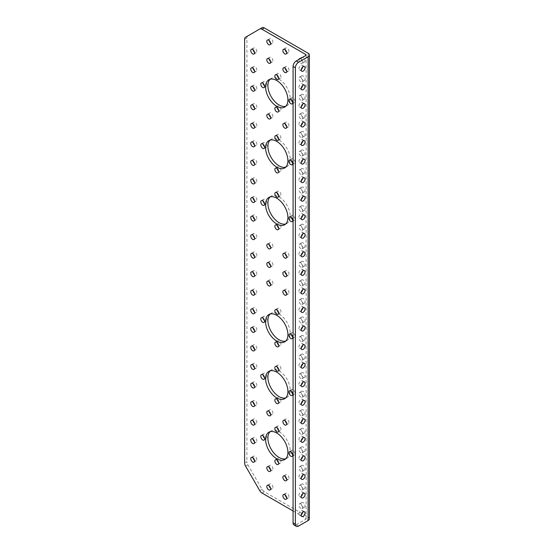 <?xml version="1.0" encoding="UTF-8"?>
<svg xmlns="http://www.w3.org/2000/svg" width="554" height="554" viewBox="0 0 554 554"><rect width="100%" height="100%" fill="white"/><g stroke="black" fill="none" stroke-linecap="round" stroke-linejoin="round"><path stroke-width="0.42" stroke-dasharray="2.77 2.08" d="M302.713 512.263A2.694 1.558 120 0 0 302.761 511.723A2.694 1.558 120 0 0 302.207 510.49A2.694 1.558 120 0 0 300.13 511.21A2.694 1.558 120 0 0 298.952 513.925A2.694 1.558 120 0 0 299.506 515.158A2.694 1.558 120 0 0 301.3 514.714M302.713 159.774A2.694 1.558 120 0 0 302.761 159.233A2.694 1.558 120 0 0 302.207 158.001A2.694 1.558 120 0 0 300.13 158.728A2.694 1.558 120 0 0 298.952 161.436A2.694 1.558 120 0 0 299.506 162.675A2.694 1.558 120 0 0 301.3 162.225M302.713 141.222A2.694 1.558 120 0 0 302.761 140.681A2.694 1.558 120 0 0 302.207 139.449A2.694 1.558 120 0 0 300.13 140.176A2.694 1.558 120 0 0 298.952 142.884A2.694 1.558 120 0 0 299.506 144.123A2.694 1.558 120 0 0 301.3 143.673M302.713 122.669A2.694 1.558 120 0 0 302.761 122.129A2.694 1.558 120 0 0 302.207 120.897A2.694 1.558 120 0 0 300.13 121.624A2.694 1.558 120 0 0 298.952 124.331A2.694 1.558 120 0 0 299.506 125.571A2.694 1.558 120 0 0 301.3 125.121M302.713 104.117A2.694 1.558 120 0 0 302.761 103.577A2.694 1.558 120 0 0 302.207 102.345A2.694 1.558 120 0 0 300.13 103.072A2.694 1.558 120 0 0 298.952 105.779A2.694 1.558 120 0 0 299.506 107.019A2.694 1.558 120 0 0 301.3 106.569M302.713 85.565A2.694 1.558 120 0 0 302.761 85.025A2.694 1.558 120 0 0 302.207 83.793A2.694 1.558 120 0 0 300.13 84.52A2.694 1.558 120 0 0 298.952 87.227A2.694 1.558 120 0 0 299.506 88.467A2.694 1.558 120 0 0 301.3 88.017M302.713 67.013A2.694 1.558 120 0 0 302.761 66.473A2.694 1.558 120 0 0 302.207 65.24A2.694 1.558 120 0 0 300.13 65.968A2.694 1.558 120 0 0 298.952 68.675A2.694 1.558 120 0 0 299.506 69.915A2.694 1.558 120 0 0 301.3 69.465M302.713 493.711A2.694 1.558 120 0 0 302.761 493.171A2.694 1.558 120 0 0 302.207 491.938A2.694 1.558 120 0 0 300.13 492.658A2.694 1.558 120 0 0 298.952 495.373A2.694 1.558 120 0 0 299.506 496.606A2.694 1.558 120 0 0 301.3 496.162M302.713 475.159A2.694 1.558 120 0 0 302.761 474.619A2.694 1.558 120 0 0 302.207 473.386A2.694 1.558 120 0 0 300.13 474.106A2.694 1.558 120 0 0 298.952 476.821A2.694 1.558 120 0 0 299.506 478.054A2.694 1.558 120 0 0 301.3 477.61M302.713 178.326A2.694 1.558 120 0 0 302.761 177.786A2.694 1.558 120 0 0 302.207 176.553A2.694 1.558 120 0 0 300.13 177.273A2.694 1.558 120 0 0 298.952 179.988A2.694 1.558 120 0 0 299.506 181.227A2.694 1.558 120 0 0 301.3 180.777M302.713 196.878A2.694 1.558 120 0 0 302.761 196.338A2.694 1.558 120 0 0 302.207 195.105A2.694 1.558 120 0 0 300.13 195.825A2.694 1.558 120 0 0 298.952 198.54A2.694 1.558 120 0 0 299.506 199.779A2.694 1.558 120 0 0 301.3 199.329M302.713 215.43A2.694 1.558 120 0 0 302.761 214.89A2.694 1.558 120 0 0 302.207 213.657A2.694 1.558 120 0 0 300.13 214.377A2.694 1.558 120 0 0 298.952 217.092A2.694 1.558 120 0 0 299.506 218.331A2.694 1.558 120 0 0 301.3 217.881M302.713 233.982A2.694 1.558 120 0 0 302.761 233.442A2.694 1.558 120 0 0 302.207 232.209A2.694 1.558 120 0 0 300.13 232.929A2.694 1.558 120 0 0 298.952 235.644A2.694 1.558 120 0 0 299.506 236.883A2.694 1.558 120 0 0 301.3 236.433M302.713 252.534A2.694 1.558 120 0 0 302.761 251.994A2.694 1.558 120 0 0 302.207 250.761A2.694 1.558 120 0 0 300.13 251.481A2.694 1.558 120 0 0 298.952 254.196A2.694 1.558 120 0 0 299.506 255.436A2.694 1.558 120 0 0 301.3 254.985M302.713 271.086A2.694 1.558 120 0 0 302.761 270.546A2.694 1.558 120 0 0 302.207 269.313A2.694 1.558 120 0 0 300.13 270.033A2.694 1.558 120 0 0 298.952 272.748A2.694 1.558 120 0 0 299.506 273.988A2.694 1.558 120 0 0 301.3 273.538M302.713 289.638A2.694 1.558 120 0 0 302.761 289.098A2.694 1.558 120 0 0 302.207 287.865A2.694 1.558 120 0 0 300.13 288.586A2.694 1.558 120 0 0 298.952 291.3A2.694 1.558 120 0 0 299.506 292.54A2.694 1.558 120 0 0 301.3 292.09M302.713 308.19A2.694 1.558 120 0 0 302.761 307.65A2.694 1.558 120 0 0 302.207 306.417A2.694 1.558 120 0 0 300.13 307.138A2.694 1.558 120 0 0 298.952 309.852A2.694 1.558 120 0 0 299.506 311.085A2.694 1.558 120 0 0 301.3 310.642M302.713 345.294A2.694 1.558 120 0 0 302.761 344.754A2.694 1.558 120 0 0 302.207 343.522A2.694 1.558 120 0 0 300.13 344.242A2.694 1.558 120 0 0 298.952 346.956A2.694 1.558 120 0 0 299.506 348.189A2.694 1.558 120 0 0 301.3 347.746M302.713 326.742A2.694 1.558 120 0 0 302.761 326.202A2.694 1.558 120 0 0 302.207 324.969A2.694 1.558 120 0 0 300.13 325.69A2.694 1.558 120 0 0 298.952 328.404A2.694 1.558 120 0 0 299.506 329.637A2.694 1.558 120 0 0 301.3 329.194M302.713 363.846A2.694 1.558 120 0 0 302.761 363.306A2.694 1.558 120 0 0 302.207 362.074A2.694 1.558 120 0 0 300.13 362.794A2.694 1.558 120 0 0 298.952 365.508A2.694 1.558 120 0 0 299.506 366.741A2.694 1.558 120 0 0 301.3 366.298M302.713 382.399A2.694 1.558 120 0 0 302.761 381.858A2.694 1.558 120 0 0 302.207 380.626A2.694 1.558 120 0 0 300.13 381.346A2.694 1.558 120 0 0 298.952 384.06A2.694 1.558 120 0 0 299.506 385.293A2.694 1.558 120 0 0 301.3 384.85M302.713 400.951A2.694 1.558 120 0 0 302.761 400.41A2.694 1.558 120 0 0 302.207 399.178A2.694 1.558 120 0 0 300.13 399.898A2.694 1.558 120 0 0 298.952 402.613A2.694 1.558 120 0 0 299.506 403.845A2.694 1.558 120 0 0 301.3 403.402M302.713 419.503A2.694 1.558 120 0 0 302.761 418.962A2.694 1.558 120 0 0 302.207 417.73A2.694 1.558 120 0 0 300.13 418.45A2.694 1.558 120 0 0 298.952 421.165A2.694 1.558 120 0 0 299.506 422.397A2.694 1.558 120 0 0 301.3 421.954M302.713 438.055A2.694 1.558 120 0 0 302.761 437.515A2.694 1.558 120 0 0 302.207 436.282A2.694 1.558 120 0 0 300.13 437.002A2.694 1.558 120 0 0 298.952 439.717A2.694 1.558 120 0 0 299.506 440.949A2.694 1.558 120 0 0 301.3 440.506M302.713 456.607A2.694 1.558 120 0 0 302.761 456.067A2.694 1.558 120 0 0 302.207 454.834A2.694 1.558 120 0 0 300.13 455.554A2.694 1.558 120 0 0 298.952 458.269A2.694 1.558 120 0 0 299.506 459.501A2.694 1.558 120 0 0 301.3 459.058M277.201 460.249A2.694 1.558 60 0 1 277.706 458.477A2.694 1.558 60 0 1 279.057 458.615A2.694 1.558 60 0 1 280.816 460.99A2.694 1.558 60 0 1 280.4 463.151A2.694 1.558 60 0 1 279.057 463.012A2.694 1.558 60 0 1 278.614 462.701M263.143 435.901A2.694 1.558 60 0 1 263.649 434.128A2.694 1.558 60 0 1 264.992 434.26A2.694 1.558 60 0 1 266.758 436.642A2.694 1.558 60 0 1 266.342 438.803A2.694 1.558 60 0 1 264.992 438.664A2.694 1.558 60 0 1 264.556 438.353M277.201 427.785A2.694 1.558 60 0 1 277.706 426.012A2.694 1.558 60 0 1 279.057 426.144A2.694 1.558 60 0 1 280.816 428.519A2.694 1.558 60 0 1 280.4 430.68A2.694 1.558 60 0 1 279.057 430.548A2.694 1.558 60 0 1 278.614 430.236M291.259 99.644A2.694 1.558 60 0 1 291.764 97.871A2.694 1.558 60 0 1 293.114 98.01A2.694 1.558 60 0 1 294.873 100.385A2.694 1.558 60 0 1 294.458 102.545A2.694 1.558 60 0 1 293.114 102.414A2.694 1.558 60 0 1 292.671 102.095M277.201 75.296A2.694 1.558 60 0 1 277.706 73.523A2.694 1.558 60 0 1 279.057 73.661A2.694 1.558 60 0 1 280.816 76.037A2.694 1.558 60 0 1 280.4 78.197A2.694 1.558 60 0 1 279.057 78.059A2.694 1.558 60 0 1 278.614 77.747M263.143 83.412A2.694 1.558 60 0 1 263.649 81.639A2.694 1.558 60 0 1 264.992 81.777A2.694 1.558 60 0 1 266.758 84.153A2.694 1.558 60 0 1 266.342 86.313A2.694 1.558 60 0 1 264.992 86.175A2.694 1.558 60 0 1 264.556 85.863M277.201 107.767A2.694 1.558 60 0 1 277.706 105.994A2.694 1.558 60 0 1 279.057 106.126A2.694 1.558 60 0 1 280.816 108.501A2.694 1.558 60 0 1 280.4 110.662A2.694 1.558 60 0 1 279.057 110.53A2.694 1.558 60 0 1 278.614 110.211M291.259 452.133A2.694 1.558 60 0 1 291.764 450.36A2.694 1.558 60 0 1 293.114 450.499A2.694 1.558 60 0 1 294.873 452.874A2.694 1.558 60 0 1 294.458 455.035A2.694 1.558 60 0 1 293.114 454.896A2.694 1.558 60 0 1 292.671 454.585M269.168 59.063A2.694 1.558 60 0 1 269.673 57.291A2.694 1.558 60 0 1 271.024 57.422A2.694 1.558 60 0 1 272.783 59.804A2.694 1.558 60 0 1 272.367 61.965A2.694 1.558 60 0 1 271.024 61.826A2.694 1.558 60 0 1 270.581 61.515M253.102 49.791A2.694 1.558 60 0 1 253.607 48.018A2.694 1.558 60 0 1 254.951 48.15A2.694 1.558 60 0 1 256.717 50.525A2.694 1.558 60 0 1 256.301 52.685A2.694 1.558 60 0 1 254.951 52.554A2.694 1.558 60 0 1 254.515 52.235M285.234 68.343A2.694 1.558 60 0 1 285.739 66.57A2.694 1.558 60 0 1 287.09 66.702A2.694 1.558 60 0 1 288.849 69.077A2.694 1.558 60 0 1 288.433 71.237A2.694 1.558 60 0 1 287.09 71.106A2.694 1.558 60 0 1 286.647 70.787M303.156 80.378A2.694 1.558 60 0 1 301.39 78.003A2.694 1.558 60 0 1 301.805 75.843A2.694 1.558 60 0 1 303.156 75.974A2.694 1.558 60 0 1 304.915 78.356A2.694 1.558 60 0 1 304.499 80.517A2.694 1.558 60 0 1 303.156 80.378M300.857 81.708A2.694 1.558 60 0 1 299.098 79.333A2.694 1.558 60 0 1 299.506 77.172A2.694 1.558 60 0 1 300.857 77.304A2.694 1.558 60 0 1 302.623 79.679A2.694 1.558 60 0 1 302.207 81.84A2.694 1.558 60 0 1 300.857 81.708M253.102 68.343A2.694 1.558 60 0 1 253.607 66.57A2.694 1.558 60 0 1 254.951 66.702A2.694 1.558 60 0 1 256.717 69.077A2.694 1.558 60 0 1 256.301 71.237A2.694 1.558 60 0 1 254.951 71.106A2.694 1.558 60 0 1 254.515 70.787M303.156 98.931A2.694 1.558 60 0 1 301.39 96.555A2.694 1.558 60 0 1 301.805 94.395A2.694 1.558 60 0 1 303.156 94.526A2.694 1.558 60 0 1 304.915 96.908A2.694 1.558 60 0 1 304.499 99.069A2.694 1.558 60 0 1 303.156 98.931M300.857 100.26A2.694 1.558 60 0 1 299.098 97.878A2.694 1.558 60 0 1 299.506 95.724A2.694 1.558 60 0 1 300.857 95.856A2.694 1.558 60 0 1 302.623 98.231A2.694 1.558 60 0 1 302.207 100.392A2.694 1.558 60 0 1 300.857 100.26M253.102 86.895A2.694 1.558 60 0 1 253.607 85.122A2.694 1.558 60 0 1 254.951 85.254A2.694 1.558 60 0 1 256.717 87.629A2.694 1.558 60 0 1 256.301 89.79A2.694 1.558 60 0 1 254.951 89.658A2.694 1.558 60 0 1 254.515 89.339M303.156 117.483A2.694 1.558 60 0 1 301.39 115.107A2.694 1.558 60 0 1 301.805 112.947A2.694 1.558 60 0 1 303.156 113.078A2.694 1.558 60 0 1 304.915 115.461A2.694 1.558 60 0 1 304.499 117.614A2.694 1.558 60 0 1 303.156 117.483M300.857 118.812A2.694 1.558 60 0 1 299.098 116.43A2.694 1.558 60 0 1 299.506 114.269A2.694 1.558 60 0 1 300.857 114.408A2.694 1.558 60 0 1 302.623 116.783A2.694 1.558 60 0 1 302.207 118.944A2.694 1.558 60 0 1 300.857 118.812M269.168 114.72A2.694 1.558 60 0 1 269.673 112.947A2.694 1.558 60 0 1 271.024 113.078A2.694 1.558 60 0 1 272.783 115.461A2.694 1.558 60 0 1 272.367 117.621A2.694 1.558 60 0 1 271.024 117.483A2.694 1.558 60 0 1 270.581 117.171M253.102 105.447A2.694 1.558 60 0 1 253.607 103.674A2.694 1.558 60 0 1 254.951 103.806A2.694 1.558 60 0 1 256.717 106.181A2.694 1.558 60 0 1 256.301 108.342A2.694 1.558 60 0 1 254.951 108.21A2.694 1.558 60 0 1 254.515 107.892M285.234 123.999A2.694 1.558 60 0 1 285.739 122.226A2.694 1.558 60 0 1 287.09 122.358A2.694 1.558 60 0 1 288.849 124.733A2.694 1.558 60 0 1 288.433 126.894A2.694 1.558 60 0 1 287.09 126.762A2.694 1.558 60 0 1 286.647 126.444M303.156 136.035A2.694 1.558 60 0 1 301.39 133.659A2.694 1.558 60 0 1 301.805 131.499A2.694 1.558 60 0 1 303.156 131.63A2.694 1.558 60 0 1 304.915 134.006A2.694 1.558 60 0 1 304.499 136.166A2.694 1.558 60 0 1 303.156 136.035M300.857 137.364A2.694 1.558 60 0 1 299.098 134.982A2.694 1.558 60 0 1 299.506 132.822A2.694 1.558 60 0 1 300.857 132.96A2.694 1.558 60 0 1 302.623 135.335A2.694 1.558 60 0 1 302.207 137.496A2.694 1.558 60 0 1 300.857 137.364M253.102 123.999A2.694 1.558 60 0 1 253.607 122.226A2.694 1.558 60 0 1 254.951 122.358A2.694 1.558 60 0 1 256.717 124.733A2.694 1.558 60 0 1 256.301 126.894A2.694 1.558 60 0 1 254.951 126.762A2.694 1.558 60 0 1 254.515 126.444M303.156 154.587A2.694 1.558 60 0 1 301.39 152.212A2.694 1.558 60 0 1 301.805 150.051A2.694 1.558 60 0 1 303.156 150.182A2.694 1.558 60 0 1 304.915 152.558A2.694 1.558 60 0 1 304.499 154.718A2.694 1.558 60 0 1 303.156 154.587M300.857 155.916A2.694 1.558 60 0 1 299.098 153.534A2.694 1.558 60 0 1 299.506 151.374A2.694 1.558 60 0 1 300.857 151.512A2.694 1.558 60 0 1 302.623 153.887A2.694 1.558 60 0 1 302.207 156.048A2.694 1.558 60 0 1 300.857 155.916M253.102 142.551A2.694 1.558 60 0 1 253.607 140.778A2.694 1.558 60 0 1 254.951 140.91A2.694 1.558 60 0 1 256.717 143.285A2.694 1.558 60 0 1 256.301 145.446A2.694 1.558 60 0 1 254.951 145.314A2.694 1.558 60 0 1 254.515 144.996M303.156 173.139A2.694 1.558 60 0 1 301.39 170.764A2.694 1.558 60 0 1 301.805 168.603A2.694 1.558 60 0 1 303.156 168.735A2.694 1.558 60 0 1 304.915 171.11A2.694 1.558 60 0 1 304.499 173.27A2.694 1.558 60 0 1 303.156 173.139M300.857 174.468A2.694 1.558 60 0 1 299.098 172.086A2.694 1.558 60 0 1 299.506 169.926A2.694 1.558 60 0 1 300.857 170.064A2.694 1.558 60 0 1 302.623 172.439A2.694 1.558 60 0 1 302.207 174.6A2.694 1.558 60 0 1 300.857 174.468M253.102 161.103A2.694 1.558 60 0 1 253.607 159.33A2.694 1.558 60 0 1 254.951 159.462A2.694 1.558 60 0 1 256.717 161.837A2.694 1.558 60 0 1 256.301 163.998A2.694 1.558 60 0 1 254.951 163.866A2.694 1.558 60 0 1 254.515 163.548M303.156 191.691A2.694 1.558 60 0 1 301.39 189.316A2.694 1.558 60 0 1 301.805 187.155A2.694 1.558 60 0 1 303.156 187.287A2.694 1.558 60 0 1 304.915 189.662A2.694 1.558 60 0 1 304.499 191.822A2.694 1.558 60 0 1 303.156 191.691M300.857 193.021A2.694 1.558 60 0 1 299.098 190.638A2.694 1.558 60 0 1 299.506 188.478A2.694 1.558 60 0 1 300.857 188.616A2.694 1.558 60 0 1 302.623 190.992A2.694 1.558 60 0 1 302.207 193.152A2.694 1.558 60 0 1 300.857 193.021M253.102 179.655A2.694 1.558 60 0 1 253.607 177.882A2.694 1.558 60 0 1 254.951 178.014A2.694 1.558 60 0 1 256.717 180.389A2.694 1.558 60 0 1 256.301 182.55A2.694 1.558 60 0 1 254.951 182.418A2.694 1.558 60 0 1 254.515 182.1M303.156 210.243A2.694 1.558 60 0 1 301.39 207.868A2.694 1.558 60 0 1 301.805 205.707A2.694 1.558 60 0 1 303.156 205.839A2.694 1.558 60 0 1 304.915 208.214A2.694 1.558 60 0 1 304.499 210.375A2.694 1.558 60 0 1 303.156 210.243M300.857 211.573A2.694 1.558 60 0 1 299.098 209.19A2.694 1.558 60 0 1 299.506 207.03A2.694 1.558 60 0 1 300.857 207.168A2.694 1.558 60 0 1 302.623 209.544A2.694 1.558 60 0 1 302.207 211.704A2.694 1.558 60 0 1 300.857 211.573M253.102 198.207A2.694 1.558 60 0 1 253.607 196.435A2.694 1.558 60 0 1 254.951 196.566A2.694 1.558 60 0 1 256.717 198.941A2.694 1.558 60 0 1 256.301 201.102A2.694 1.558 60 0 1 254.951 200.97A2.694 1.558 60 0 1 254.515 200.652M303.156 228.795A2.694 1.558 60 0 1 301.39 226.42A2.694 1.558 60 0 1 301.805 224.259A2.694 1.558 60 0 1 303.156 224.391A2.694 1.558 60 0 1 304.915 226.766A2.694 1.558 60 0 1 304.499 228.927A2.694 1.558 60 0 1 303.156 228.795M300.857 230.125A2.694 1.558 60 0 1 299.098 227.742A2.694 1.558 60 0 1 299.506 225.582A2.694 1.558 60 0 1 300.857 225.72A2.694 1.558 60 0 1 302.623 228.096A2.694 1.558 60 0 1 302.207 230.256A2.694 1.558 60 0 1 300.857 230.125M253.102 216.759A2.694 1.558 60 0 1 253.607 214.987A2.694 1.558 60 0 1 254.951 215.118A2.694 1.558 60 0 1 256.717 217.493A2.694 1.558 60 0 1 256.301 219.654A2.694 1.558 60 0 1 254.951 219.523A2.694 1.558 60 0 1 254.515 219.204M303.156 247.347A2.694 1.558 60 0 1 301.39 244.972A2.694 1.558 60 0 1 301.805 242.811A2.694 1.558 60 0 1 303.156 242.943A2.694 1.558 60 0 1 304.915 245.318A2.694 1.558 60 0 1 304.499 247.479A2.694 1.558 60 0 1 303.156 247.347M300.857 248.677A2.694 1.558 60 0 1 299.098 246.295A2.694 1.558 60 0 1 299.506 244.134A2.694 1.558 60 0 1 300.857 244.272A2.694 1.558 60 0 1 302.623 246.648A2.694 1.558 60 0 1 302.207 248.808A2.694 1.558 60 0 1 300.857 248.677M269.168 244.584A2.694 1.558 60 0 1 269.673 242.811A2.694 1.558 60 0 1 271.024 242.943A2.694 1.558 60 0 1 272.783 245.318A2.694 1.558 60 0 1 272.367 247.479A2.694 1.558 60 0 1 271.024 247.347A2.694 1.558 60 0 1 270.581 247.036M253.102 235.311A2.694 1.558 60 0 1 253.607 233.539A2.694 1.558 60 0 1 254.951 233.67A2.694 1.558 60 0 1 256.717 236.046A2.694 1.558 60 0 1 256.301 238.206A2.694 1.558 60 0 1 254.951 238.075A2.694 1.558 60 0 1 254.515 237.756M285.234 253.864A2.694 1.558 60 0 1 285.739 252.091A2.694 1.558 60 0 1 287.09 252.222A2.694 1.558 60 0 1 288.849 254.598A2.694 1.558 60 0 1 288.433 256.758A2.694 1.558 60 0 1 287.09 256.627A2.694 1.558 60 0 1 286.647 256.308M303.156 265.899A2.694 1.558 60 0 1 301.39 263.524A2.694 1.558 60 0 1 301.805 261.363A2.694 1.558 60 0 1 303.156 261.495A2.694 1.558 60 0 1 304.915 263.87A2.694 1.558 60 0 1 304.499 266.031A2.694 1.558 60 0 1 303.156 265.899M300.857 267.229A2.694 1.558 60 0 1 299.098 264.847A2.694 1.558 60 0 1 299.506 262.686A2.694 1.558 60 0 1 300.857 262.825A2.694 1.558 60 0 1 302.623 265.2A2.694 1.558 60 0 1 302.207 267.36A2.694 1.558 60 0 1 300.857 267.229M269.168 263.136A2.694 1.558 60 0 1 269.673 261.363A2.694 1.558 60 0 1 271.024 261.495A2.694 1.558 60 0 1 272.783 263.87A2.694 1.558 60 0 1 272.367 266.031A2.694 1.558 60 0 1 271.024 265.899A2.694 1.558 60 0 1 270.581 265.588M253.102 253.864A2.694 1.558 60 0 1 253.607 252.091A2.694 1.558 60 0 1 254.951 252.222A2.694 1.558 60 0 1 256.717 254.598A2.694 1.558 60 0 1 256.301 256.758A2.694 1.558 60 0 1 254.951 256.627A2.694 1.558 60 0 1 254.515 256.308M285.234 272.416A2.694 1.558 60 0 1 285.739 270.643A2.694 1.558 60 0 1 287.09 270.774A2.694 1.558 60 0 1 288.849 273.15A2.694 1.558 60 0 1 288.433 275.31A2.694 1.558 60 0 1 287.09 275.179A2.694 1.558 60 0 1 286.647 274.86M303.156 284.451A2.694 1.558 60 0 1 301.39 282.076A2.694 1.558 60 0 1 301.805 279.915A2.694 1.558 60 0 1 303.156 280.047A2.694 1.558 60 0 1 304.915 282.422A2.694 1.558 60 0 1 304.499 284.583A2.694 1.558 60 0 1 303.156 284.451M300.857 285.781A2.694 1.558 60 0 1 299.098 283.399A2.694 1.558 60 0 1 299.506 281.238A2.694 1.558 60 0 1 300.857 281.377A2.694 1.558 60 0 1 302.623 283.752A2.694 1.558 60 0 1 302.207 285.912A2.694 1.558 60 0 1 300.857 285.781M270.103 140.107A15.782 9.113 60 0 1 271.162 139.303A15.782 9.113 60 0 1 279.057 140.079A15.782 9.113 60 0 1 289.361 153.984A15.782 9.113 60 0 1 286.944 166.636A15.782 9.113 60 0 1 285.712 167.149M253.102 439.384A2.694 1.558 60 0 1 253.607 437.612A2.694 1.558 60 0 1 254.951 437.743A2.694 1.558 60 0 1 256.717 440.118A2.694 1.558 60 0 1 256.301 442.279A2.694 1.558 60 0 1 254.951 442.147A2.694 1.558 60 0 1 254.515 441.829M303.156 469.972A2.694 1.558 60 0 1 301.39 467.597A2.694 1.558 60 0 1 301.805 465.436A2.694 1.558 60 0 1 303.156 465.568A2.694 1.558 60 0 1 304.915 467.943A2.694 1.558 60 0 1 304.499 470.104A2.694 1.558 60 0 1 303.156 469.972M300.857 471.295A2.694 1.558 60 0 1 299.098 468.919A2.694 1.558 60 0 1 299.506 466.759A2.694 1.558 60 0 1 300.857 466.897A2.694 1.558 60 0 1 302.623 469.273A2.694 1.558 60 0 1 302.207 471.433A2.694 1.558 60 0 1 300.857 471.295M269.168 467.209A2.694 1.558 60 0 1 269.673 465.436A2.694 1.558 60 0 1 271.024 465.568A2.694 1.558 60 0 1 272.783 467.943A2.694 1.558 60 0 1 272.367 470.104A2.694 1.558 60 0 1 271.024 469.972A2.694 1.558 60 0 1 270.581 469.66M303.156 432.868A2.694 1.558 60 0 1 301.39 430.493A2.694 1.558 60 0 1 301.805 428.332A2.694 1.558 60 0 1 303.156 428.464A2.694 1.558 60 0 1 304.915 430.839A2.694 1.558 60 0 1 304.499 432.999A2.694 1.558 60 0 1 303.156 432.868M300.857 434.191A2.694 1.558 60 0 1 299.098 431.815A2.694 1.558 60 0 1 299.506 429.655A2.694 1.558 60 0 1 300.857 429.793A2.694 1.558 60 0 1 302.623 432.168A2.694 1.558 60 0 1 302.207 434.329A2.694 1.558 60 0 1 300.857 434.191M285.234 420.825A2.694 1.558 60 0 1 285.739 419.053A2.694 1.558 60 0 1 287.09 419.191A2.694 1.558 60 0 1 288.849 421.566A2.694 1.558 60 0 1 288.433 423.727A2.694 1.558 60 0 1 287.09 423.595A2.694 1.558 60 0 1 286.647 423.277M253.102 402.28A2.694 1.558 60 0 1 253.607 400.507A2.694 1.558 60 0 1 254.951 400.639A2.694 1.558 60 0 1 256.717 403.014A2.694 1.558 60 0 1 256.301 405.175A2.694 1.558 60 0 1 254.951 405.043A2.694 1.558 60 0 1 254.515 404.725M269.168 411.553A2.694 1.558 60 0 1 269.673 409.78A2.694 1.558 60 0 1 271.024 409.912A2.694 1.558 60 0 1 272.783 412.287A2.694 1.558 60 0 1 272.367 414.447A2.694 1.558 60 0 1 271.024 414.316A2.694 1.558 60 0 1 270.581 414.004M270.103 196.926A15.782 9.113 60 0 1 271.162 196.116A15.782 9.113 60 0 1 279.057 196.899A15.782 9.113 60 0 1 289.361 210.804A15.782 9.113 60 0 1 286.944 223.449A15.782 9.113 60 0 1 285.712 223.968M270.103 431.725A15.782 9.113 60 0 1 271.162 430.915A15.782 9.113 60 0 1 279.057 431.698A15.782 9.113 60 0 1 289.361 445.603A15.782 9.113 60 0 1 286.944 458.248A15.782 9.113 60 0 1 285.712 458.767M285.234 495.034A2.694 1.558 60 0 1 285.739 493.261A2.694 1.558 60 0 1 287.09 493.399A2.694 1.558 60 0 1 288.849 495.775A2.694 1.558 60 0 1 288.433 497.935A2.694 1.558 60 0 1 287.09 497.804A2.694 1.558 60 0 1 286.647 497.485M253.102 457.929A2.694 1.558 60 0 1 253.607 456.164A2.694 1.558 60 0 1 254.951 456.295A2.694 1.558 60 0 1 256.717 458.67A2.694 1.558 60 0 1 256.301 460.831A2.694 1.558 60 0 1 254.951 460.699A2.694 1.558 60 0 1 254.515 460.381M285.234 476.482A2.694 1.558 60 0 1 285.739 474.709A2.694 1.558 60 0 1 287.09 474.847A2.694 1.558 60 0 1 288.849 477.223A2.694 1.558 60 0 1 288.433 479.383A2.694 1.558 60 0 1 287.09 479.252A2.694 1.558 60 0 1 286.647 478.933M269.168 485.761A2.694 1.558 60 0 1 269.673 483.988A2.694 1.558 60 0 1 271.024 484.12A2.694 1.558 60 0 1 272.783 486.495A2.694 1.558 60 0 1 272.367 488.656A2.694 1.558 60 0 1 271.024 488.524A2.694 1.558 60 0 1 270.581 488.212M303.156 488.524A2.694 1.558 60 0 1 301.39 486.149A2.694 1.558 60 0 1 301.805 483.988A2.694 1.558 60 0 1 303.156 484.12A2.694 1.558 60 0 1 304.915 486.495A2.694 1.558 60 0 1 304.499 488.656A2.694 1.558 60 0 1 303.156 488.524M300.857 489.847A2.694 1.558 60 0 1 299.098 487.472A2.694 1.558 60 0 1 299.506 485.311A2.694 1.558 60 0 1 300.857 485.449A2.694 1.558 60 0 1 302.623 487.825A2.694 1.558 60 0 1 302.207 489.985A2.694 1.558 60 0 1 300.857 489.847M303.156 414.316A2.694 1.558 60 0 1 301.39 411.941A2.694 1.558 60 0 1 301.805 409.78A2.694 1.558 60 0 1 303.156 409.912A2.694 1.558 60 0 1 304.915 412.287A2.694 1.558 60 0 1 304.499 414.447A2.694 1.558 60 0 1 303.156 414.316M300.857 415.639A2.694 1.558 60 0 1 299.098 413.263A2.694 1.558 60 0 1 299.506 411.103A2.694 1.558 60 0 1 300.857 411.241A2.694 1.558 60 0 1 302.623 413.616A2.694 1.558 60 0 1 302.207 415.777A2.694 1.558 60 0 1 300.857 415.639M253.102 383.728A2.694 1.558 60 0 1 253.607 381.955A2.694 1.558 60 0 1 254.951 382.087A2.694 1.558 60 0 1 256.717 384.462A2.694 1.558 60 0 1 256.301 386.623A2.694 1.558 60 0 1 254.951 386.491A2.694 1.558 60 0 1 254.515 386.173M303.156 395.764A2.694 1.558 60 0 1 301.39 393.388A2.694 1.558 60 0 1 301.805 391.228A2.694 1.558 60 0 1 303.156 391.359A2.694 1.558 60 0 1 304.915 393.735A2.694 1.558 60 0 1 304.499 395.895A2.694 1.558 60 0 1 303.156 395.764M300.857 397.086A2.694 1.558 60 0 1 299.098 394.711A2.694 1.558 60 0 1 299.506 392.551A2.694 1.558 60 0 1 300.857 392.689A2.694 1.558 60 0 1 302.623 395.064A2.694 1.558 60 0 1 302.207 397.225A2.694 1.558 60 0 1 300.857 397.086M253.102 365.176A2.694 1.558 60 0 1 253.607 363.403A2.694 1.558 60 0 1 254.951 363.535A2.694 1.558 60 0 1 256.717 365.91A2.694 1.558 60 0 1 256.301 368.071A2.694 1.558 60 0 1 254.951 367.939A2.694 1.558 60 0 1 254.515 367.621M303.156 377.212A2.694 1.558 60 0 1 301.39 374.836A2.694 1.558 60 0 1 301.805 372.676A2.694 1.558 60 0 1 303.156 372.807A2.694 1.558 60 0 1 304.915 375.183A2.694 1.558 60 0 1 304.499 377.343A2.694 1.558 60 0 1 303.156 377.212M300.857 378.534A2.694 1.558 60 0 1 299.098 376.159A2.694 1.558 60 0 1 299.506 373.998A2.694 1.558 60 0 1 300.857 374.137A2.694 1.558 60 0 1 302.623 376.512A2.694 1.558 60 0 1 302.207 378.673A2.694 1.558 60 0 1 300.857 378.534M253.102 346.624A2.694 1.558 60 0 1 253.607 344.851A2.694 1.558 60 0 1 254.951 344.983A2.694 1.558 60 0 1 256.717 347.358A2.694 1.558 60 0 1 256.301 349.519A2.694 1.558 60 0 1 254.951 349.387A2.694 1.558 60 0 1 254.515 349.068M303.156 358.66A2.694 1.558 60 0 1 301.39 356.284A2.694 1.558 60 0 1 301.805 354.124A2.694 1.558 60 0 1 303.156 354.255A2.694 1.558 60 0 1 304.915 356.631A2.694 1.558 60 0 1 304.499 358.791A2.694 1.558 60 0 1 303.156 358.66M300.857 359.982A2.694 1.558 60 0 1 299.098 357.607A2.694 1.558 60 0 1 299.506 355.446A2.694 1.558 60 0 1 300.857 355.585A2.694 1.558 60 0 1 302.623 357.96A2.694 1.558 60 0 1 302.207 360.121A2.694 1.558 60 0 1 300.857 359.982M253.102 328.072A2.694 1.558 60 0 1 253.607 326.299A2.694 1.558 60 0 1 254.951 326.431A2.694 1.558 60 0 1 256.717 328.806A2.694 1.558 60 0 1 256.301 330.967A2.694 1.558 60 0 1 254.951 330.835A2.694 1.558 60 0 1 254.515 330.516M303.156 340.108A2.694 1.558 60 0 1 301.39 337.732A2.694 1.558 60 0 1 301.805 335.572A2.694 1.558 60 0 1 303.156 335.703A2.694 1.558 60 0 1 304.915 338.079A2.694 1.558 60 0 1 304.499 340.239A2.694 1.558 60 0 1 303.156 340.108M300.857 341.43A2.694 1.558 60 0 1 299.098 339.055A2.694 1.558 60 0 1 299.506 336.894A2.694 1.558 60 0 1 300.857 337.033A2.694 1.558 60 0 1 302.623 339.408A2.694 1.558 60 0 1 302.207 341.569A2.694 1.558 60 0 1 300.857 341.43M253.102 309.52A2.694 1.558 60 0 1 253.607 307.747A2.694 1.558 60 0 1 254.951 307.879A2.694 1.558 60 0 1 256.717 310.254A2.694 1.558 60 0 1 256.301 312.414A2.694 1.558 60 0 1 254.951 312.283A2.694 1.558 60 0 1 254.515 311.964M303.156 321.555A2.694 1.558 60 0 1 301.39 319.18A2.694 1.558 60 0 1 301.805 317.02A2.694 1.558 60 0 1 303.156 317.151A2.694 1.558 60 0 1 304.915 319.526A2.694 1.558 60 0 1 304.499 321.687A2.694 1.558 60 0 1 303.156 321.555M300.857 322.878A2.694 1.558 60 0 1 299.098 320.503A2.694 1.558 60 0 1 299.506 318.342A2.694 1.558 60 0 1 300.857 318.481A2.694 1.558 60 0 1 302.623 320.856A2.694 1.558 60 0 1 302.207 323.017A2.694 1.558 60 0 1 300.857 322.878M253.102 290.968A2.694 1.558 60 0 1 253.607 289.195A2.694 1.558 60 0 1 254.951 289.327A2.694 1.558 60 0 1 256.717 291.702A2.694 1.558 60 0 1 256.301 293.862A2.694 1.558 60 0 1 254.951 293.731A2.694 1.558 60 0 1 254.515 293.412M303.156 303.003A2.694 1.558 60 0 1 301.39 300.628A2.694 1.558 60 0 1 301.805 298.468A2.694 1.558 60 0 1 303.156 298.599A2.694 1.558 60 0 1 304.915 300.974A2.694 1.558 60 0 1 304.499 303.135A2.694 1.558 60 0 1 303.156 303.003M300.857 304.326A2.694 1.558 60 0 1 299.098 301.951A2.694 1.558 60 0 1 299.506 299.79A2.694 1.558 60 0 1 300.857 299.929A2.694 1.558 60 0 1 302.623 302.304A2.694 1.558 60 0 1 302.207 304.465A2.694 1.558 60 0 1 300.857 304.326M285.234 290.968A2.694 1.558 60 0 1 285.739 289.195A2.694 1.558 60 0 1 287.09 289.327A2.694 1.558 60 0 1 288.849 291.702A2.694 1.558 60 0 1 288.433 293.862A2.694 1.558 60 0 1 287.09 293.731A2.694 1.558 60 0 1 286.647 293.412M253.102 272.416A2.694 1.558 60 0 1 253.607 270.643A2.694 1.558 60 0 1 254.951 270.774A2.694 1.558 60 0 1 256.717 273.15A2.694 1.558 60 0 1 256.301 275.31A2.694 1.558 60 0 1 254.951 275.179A2.694 1.558 60 0 1 254.515 274.86M269.168 281.688A2.694 1.558 60 0 1 269.673 279.915A2.694 1.558 60 0 1 271.024 280.047A2.694 1.558 60 0 1 272.783 282.422A2.694 1.558 60 0 1 272.367 284.583A2.694 1.558 60 0 1 271.024 284.451A2.694 1.558 60 0 1 270.581 284.14M263.143 318.211A2.694 1.558 60 0 1 263.649 316.438A2.694 1.558 60 0 1 264.992 316.576A2.694 1.558 60 0 1 266.758 318.952A2.694 1.558 60 0 1 266.342 321.112A2.694 1.558 60 0 1 264.992 320.974A2.694 1.558 60 0 1 264.556 320.662M277.201 310.095A2.694 1.558 60 0 1 277.706 308.322A2.694 1.558 60 0 1 279.057 308.46A2.694 1.558 60 0 1 280.816 310.836A2.694 1.558 60 0 1 280.4 312.996A2.694 1.558 60 0 1 279.057 312.858A2.694 1.558 60 0 1 278.614 312.546M277.201 342.559A2.694 1.558 60 0 1 277.706 340.793A2.694 1.558 60 0 1 279.057 340.925A2.694 1.558 60 0 1 280.816 343.3A2.694 1.558 60 0 1 280.4 345.461A2.694 1.558 60 0 1 279.057 345.329A2.694 1.558 60 0 1 278.614 345.01M277.201 366.914A2.694 1.558 60 0 1 277.706 365.141A2.694 1.558 60 0 1 279.057 365.273A2.694 1.558 60 0 1 280.816 367.648A2.694 1.558 60 0 1 280.4 369.809A2.694 1.558 60 0 1 279.057 369.677A2.694 1.558 60 0 1 278.614 369.359M270.103 314.035A15.782 9.113 60 0 1 271.162 313.225A15.782 9.113 60 0 1 279.057 314.007A15.782 9.113 60 0 1 289.361 327.913A15.782 9.113 60 0 1 286.944 340.558A15.782 9.113 60 0 1 285.712 341.077M263.143 375.03A2.694 1.558 60 0 1 263.649 373.257A2.694 1.558 60 0 1 264.992 373.389A2.694 1.558 60 0 1 266.758 375.764A2.694 1.558 60 0 1 266.342 377.925A2.694 1.558 60 0 1 264.992 377.793A2.694 1.558 60 0 1 264.556 377.482M291.259 391.262A2.694 1.558 60 0 1 291.764 389.49A2.694 1.558 60 0 1 293.114 389.621A2.694 1.558 60 0 1 294.873 391.997A2.694 1.558 60 0 1 294.458 394.157A2.694 1.558 60 0 1 293.114 394.026A2.694 1.558 60 0 1 292.671 393.714M277.201 399.379A2.694 1.558 60 0 1 277.706 397.606A2.694 1.558 60 0 1 279.057 397.737A2.694 1.558 60 0 1 280.816 400.113A2.694 1.558 60 0 1 280.4 402.273A2.694 1.558 60 0 1 279.057 402.142A2.694 1.558 60 0 1 278.614 401.83M291.259 334.443A2.694 1.558 60 0 1 291.764 332.67A2.694 1.558 60 0 1 293.114 332.809A2.694 1.558 60 0 1 294.873 335.184A2.694 1.558 60 0 1 294.458 337.344A2.694 1.558 60 0 1 293.114 337.213A2.694 1.558 60 0 1 292.671 336.894M303.156 61.826A2.694 1.558 60 0 1 301.39 59.451A2.694 1.558 60 0 1 301.805 57.291A2.694 1.558 60 0 1 303.156 57.422A2.694 1.558 60 0 1 304.915 59.804A2.694 1.558 60 0 1 304.499 61.965A2.694 1.558 60 0 1 303.156 61.826M300.42 58.558A2.694 1.558 60 0 1 300.857 58.752A2.694 1.558 60 0 1 302.623 61.127A2.694 1.558 60 0 1 302.207 63.288A2.694 1.558 60 0 1 300.857 63.156A2.694 1.558 60 0 1 299.001 59.375M285.234 49.791A2.694 1.558 60 0 1 285.739 48.018A2.694 1.558 60 0 1 287.09 48.15A2.694 1.558 60 0 1 288.849 50.525A2.694 1.558 60 0 1 288.433 52.685A2.694 1.558 60 0 1 287.09 52.554A2.694 1.558 60 0 1 286.647 52.235M269.168 40.511A2.694 1.558 60 0 1 269.673 38.738A2.694 1.558 60 0 1 271.024 38.87A2.694 1.558 60 0 1 272.783 41.252A2.694 1.558 60 0 1 272.367 43.413A2.694 1.558 60 0 1 271.024 43.274A2.694 1.558 60 0 1 270.581 42.963M270.103 79.236A15.782 9.113 60 0 1 271.162 78.426A15.782 9.113 60 0 1 279.057 79.208A15.782 9.113 60 0 1 289.361 93.114A15.782 9.113 60 0 1 286.944 105.759A15.782 9.113 60 0 1 285.712 106.278M291.259 217.334A2.694 1.558 60 0 1 291.764 215.561A2.694 1.558 60 0 1 293.114 215.7A2.694 1.558 60 0 1 294.873 218.075A2.694 1.558 60 0 1 294.458 220.236A2.694 1.558 60 0 1 293.114 220.097A2.694 1.558 60 0 1 292.671 219.786M303.156 451.42A2.694 1.558 60 0 1 301.39 449.045A2.694 1.558 60 0 1 301.805 446.884A2.694 1.558 60 0 1 303.156 447.016A2.694 1.558 60 0 1 304.915 449.391A2.694 1.558 60 0 1 304.499 451.552A2.694 1.558 60 0 1 303.156 451.42M300.857 452.743A2.694 1.558 60 0 1 299.098 450.367A2.694 1.558 60 0 1 299.506 448.207A2.694 1.558 60 0 1 300.857 448.345A2.694 1.558 60 0 1 302.623 450.721A2.694 1.558 60 0 1 302.207 452.881A2.694 1.558 60 0 1 300.857 452.743M253.102 420.832A2.694 1.558 60 0 1 253.607 419.059A2.694 1.558 60 0 1 254.951 419.191A2.694 1.558 60 0 1 256.717 421.566A2.694 1.558 60 0 1 256.301 423.727A2.694 1.558 60 0 1 254.951 423.595A2.694 1.558 60 0 1 254.515 423.277M270.103 370.848A15.782 9.113 60 0 1 271.162 370.037A15.782 9.113 60 0 1 279.057 370.82A15.782 9.113 60 0 1 289.361 384.725A15.782 9.113 60 0 1 286.944 397.37A15.782 9.113 60 0 1 285.712 397.89M277.201 168.638A2.694 1.558 60 0 1 277.706 166.865A2.694 1.558 60 0 1 279.057 166.996A2.694 1.558 60 0 1 280.816 169.372A2.694 1.558 60 0 1 280.4 171.532A2.694 1.558 60 0 1 279.057 171.401A2.694 1.558 60 0 1 278.614 171.089M263.143 144.289A2.694 1.558 60 0 1 263.649 142.517A2.694 1.558 60 0 1 264.992 142.648A2.694 1.558 60 0 1 266.758 145.023A2.694 1.558 60 0 1 266.342 147.184A2.694 1.558 60 0 1 264.992 147.052A2.694 1.558 60 0 1 264.556 146.741M277.201 136.173A2.694 1.558 60 0 1 277.706 134.4A2.694 1.558 60 0 1 279.057 134.532A2.694 1.558 60 0 1 280.816 136.907A2.694 1.558 60 0 1 280.4 139.068A2.694 1.558 60 0 1 279.057 138.936A2.694 1.558 60 0 1 278.614 138.618M277.201 225.45A2.694 1.558 60 0 1 277.706 223.678A2.694 1.558 60 0 1 279.057 223.816A2.694 1.558 60 0 1 280.816 226.191A2.694 1.558 60 0 1 280.4 228.352A2.694 1.558 60 0 1 279.057 228.213A2.694 1.558 60 0 1 278.614 227.902M263.143 201.102A2.694 1.558 60 0 1 263.649 199.329A2.694 1.558 60 0 1 264.992 199.461A2.694 1.558 60 0 1 266.758 201.843A2.694 1.558 60 0 1 266.342 204.004A2.694 1.558 60 0 1 264.992 203.865A2.694 1.558 60 0 1 264.556 203.553M277.201 192.986A2.694 1.558 60 0 1 277.706 191.213A2.694 1.558 60 0 1 279.057 191.345A2.694 1.558 60 0 1 280.816 193.727A2.694 1.558 60 0 1 280.4 195.887A2.694 1.558 60 0 1 279.057 195.749A2.694 1.558 60 0 1 278.614 195.437M291.259 160.522A2.694 1.558 60 0 1 291.764 158.749A2.694 1.558 60 0 1 293.114 158.88A2.694 1.558 60 0 1 294.873 161.256A2.694 1.558 60 0 1 294.458 163.416A2.694 1.558 60 0 1 293.114 163.285A2.694 1.558 60 0 1 292.671 162.973M303.156 507.076A2.694 1.558 60 0 1 301.39 504.701A2.694 1.558 60 0 1 301.805 502.54A2.694 1.558 60 0 1 303.156 502.672A2.694 1.558 60 0 1 304.915 505.047A2.694 1.558 60 0 1 304.499 507.208A2.694 1.558 60 0 1 303.156 507.076M300.857 508.399A2.694 1.558 60 0 1 299.098 506.024A2.694 1.558 60 0 1 299.506 503.863A2.694 1.558 60 0 1 300.857 504.001A2.694 1.558 60 0 1 302.623 506.377A2.694 1.558 60 0 1 302.207 508.537A2.694 1.558 60 0 1 300.857 508.399M262.014 493.046L264.306 491.723L308.093 517.007A4.377 2.528 180 0 1 309.374 518.786M264.306 491.723A4.508 2.604 60 0 1 262.056 489.341L247.853 464.751A4.508 2.604 60 0 1 246.918 461.607L244.626 462.936M244.626 39.286L246.918 37.963L246.918 461.607M246.918 37.963A4.508 2.604 60 0 1 247.853 35.899L262.056 27.7M293.08 510.989L305.801 518.329A1.129 0.651 180 0 1 306.127 518.786A1.129 0.651 180 0 1 305.801 519.25L296.265 524.749A4.508 2.604 -60 0 1 294.015 524.977M308.093 53.205L308.093 517.007M305.801 519.25L305.801 518.329M262.056 489.341L259.757 490.671M245.561 466.073L247.853 464.751M298.564 526.078L296.265 524.749M299.506 515.158L301.805 516.487M299.506 162.675L301.805 163.998M299.506 144.123L301.805 145.446M299.506 125.571L301.805 126.894M299.506 107.019L301.805 108.342M299.506 88.467L301.805 89.79M299.506 69.915L301.805 71.237M299.506 496.606L301.805 497.935M299.506 478.054L301.805 479.383M299.506 181.227L301.805 182.55M299.506 199.779L301.805 201.102M299.506 218.331L301.805 219.654M299.506 236.883L301.805 238.206M299.506 255.436L301.805 256.758M299.506 273.988L301.805 275.31M299.506 292.54L301.805 293.862M299.506 311.085L301.805 312.414M299.506 348.189L301.805 349.519M299.506 329.637L301.805 330.967M299.506 366.741L301.805 368.071M299.506 385.293L301.805 386.623M299.506 403.845L301.805 405.175M299.506 422.397L301.805 423.727M299.506 440.949L301.805 442.279M299.506 459.501L301.805 460.831M275.407 459.806L277.706 458.477M261.349 435.458L263.649 434.128M275.407 427.335L277.706 426.012M289.465 99.201L291.764 97.871M275.407 74.852L277.706 73.523M261.349 82.968L263.649 81.639M275.407 107.317L277.706 105.994M289.465 451.69L291.764 450.36M267.374 58.62L269.673 57.291M251.308 49.341L253.607 48.018M283.44 67.893L285.739 66.57M299.506 77.172L301.805 75.843M251.308 67.893L253.607 66.57M299.506 95.724L301.805 94.395M251.308 86.445L253.607 85.122M299.506 114.269L301.805 112.947M267.374 114.276L269.673 112.947M251.308 104.997L253.607 103.674M283.44 123.549L285.739 122.226M299.506 132.822L301.805 131.499M251.308 123.549L253.607 122.226M299.506 151.374L301.805 150.051M251.308 142.101L253.607 140.778M299.506 169.926L301.805 168.603M251.308 160.653L253.607 159.33M299.506 188.478L301.805 187.155M251.308 179.205L253.607 177.882M299.506 207.03L301.805 205.707M251.308 197.757L253.607 196.435M299.506 225.582L301.805 224.259M251.308 216.309L253.607 214.987M299.506 244.134L301.805 242.811M267.374 244.134L269.673 242.811M251.308 234.861L253.607 233.539M283.44 253.413L285.739 252.091M299.506 262.686L301.805 261.363M267.374 262.686L269.673 261.363M251.308 253.413L253.607 252.091M283.44 271.966L285.739 270.643M299.506 281.238L301.805 279.915M268.87 140.626L271.162 139.303M251.308 438.934L253.607 437.612M299.506 466.759L301.805 465.436M267.374 466.759L269.673 465.436M299.506 429.655L301.805 428.332M283.44 420.382L285.739 419.053M251.308 401.83L253.607 400.507M267.374 411.103L269.673 409.78M268.87 197.439L271.162 196.116M268.87 432.238L271.162 430.915M283.44 494.59L285.739 493.261M251.308 457.486L253.607 456.164M283.44 476.038L285.739 474.709M267.374 485.311L269.673 483.988M299.506 485.311L301.805 483.988M299.506 411.103L301.805 409.78M251.308 383.278L253.607 381.955M299.506 392.551L301.805 391.228M251.308 364.726L253.607 363.403M299.506 373.998L301.805 372.676M251.308 346.174L253.607 344.851M299.506 355.446L301.805 354.124M251.308 327.622L253.607 326.299M299.506 336.894L301.805 335.572M251.308 309.07L253.607 307.747M299.506 318.342L301.805 317.02M251.308 290.518L253.607 289.195M299.506 299.79L301.805 298.468M283.44 290.518L285.739 289.195M251.308 271.966L253.607 270.643M267.374 281.238L269.673 279.915M261.349 317.767L263.649 316.438M275.407 309.651L277.706 308.322M275.407 342.116L277.706 340.793M275.407 366.464L277.706 365.141M268.87 314.547L271.162 313.225M261.349 374.58L263.649 373.257M289.465 390.812L291.764 389.49M275.407 398.928L277.706 397.606M289.465 334L291.764 332.67M299.506 58.62L301.805 57.291M283.44 49.341L285.739 48.018M267.374 40.068L269.673 38.738M268.87 79.748L271.162 78.426M289.465 216.891L291.764 215.561M299.506 448.207L301.805 446.884M251.308 420.382L253.607 419.059M268.87 371.367L271.162 370.037M275.407 168.187L277.706 166.865M261.349 143.839L263.649 142.517M275.407 135.723L277.706 134.4M275.407 225.007L277.706 223.678M261.349 200.659L263.649 199.329M275.407 192.543L277.706 191.213M289.465 160.071L291.764 158.749M299.506 503.863L301.805 502.54M302.207 508.537L304.499 507.208M292.166 164.746L294.458 163.416M278.108 197.21L280.4 195.887M264.05 205.326L266.342 204.004M278.108 229.675L280.4 228.352M278.108 140.391L280.4 139.068M264.05 148.514L266.342 147.184M278.108 172.862L280.4 171.532M284.645 398.7L286.944 397.37M254.009 425.05L256.301 423.727M302.207 452.881L304.499 451.552M292.166 221.558L294.458 220.236M284.645 107.081L286.944 105.759M270.075 44.735L272.367 43.413M286.141 54.008L288.433 52.685M302.207 63.288L304.499 61.965M292.166 338.667L294.458 337.344M278.108 403.603L280.4 402.273M292.166 395.487L294.458 394.157M264.05 379.255L266.342 377.925M284.645 341.88L286.944 340.558M278.108 371.132L280.4 369.809M278.108 346.783L280.4 345.461M278.108 314.319L280.4 312.996M264.05 322.435L266.342 321.112M270.075 285.912L272.367 284.583M254.009 276.633L256.301 275.31M286.141 295.185L288.433 293.862M302.207 304.465L304.499 303.135M254.009 295.185L256.301 293.862M302.207 323.017L304.499 321.687M254.009 313.737L256.301 312.414M302.207 341.569L304.499 340.239M254.009 332.289L256.301 330.967M302.207 360.121L304.499 358.791M254.009 350.841L256.301 349.519M302.207 378.673L304.499 377.343M254.009 369.393L256.301 368.071M302.207 397.225L304.499 395.895M254.009 387.945L256.301 386.623M302.207 415.777L304.499 414.447M302.207 489.985L304.499 488.656M270.075 489.985L272.367 488.656M286.141 480.706L288.433 479.383M254.009 462.154L256.301 460.831M286.141 499.258L288.433 497.935M284.645 459.571L286.944 458.248M284.645 224.772L286.944 223.449M270.075 415.777L272.367 414.447M254.009 406.498L256.301 405.175M286.141 425.05L288.433 423.727M302.207 434.329L304.499 432.999M270.075 471.433L272.367 470.104M302.207 471.433L304.499 470.104M254.009 443.602L256.301 442.279M284.645 167.959L286.944 166.636M302.207 285.912L304.499 284.583M286.141 276.633L288.433 275.31M254.009 258.081L256.301 256.758M270.075 267.36L272.367 266.031M302.207 267.36L304.499 266.031M286.141 258.081L288.433 256.758M254.009 239.529L256.301 238.206M270.075 248.808L272.367 247.479M302.207 248.808L304.499 247.479M254.009 220.977L256.301 219.654M302.207 230.256L304.499 228.927M254.009 202.425L256.301 201.102M302.207 211.704L304.499 210.375M254.009 183.873L256.301 182.55M302.207 193.152L304.499 191.822M254.009 165.321L256.301 163.998M302.207 174.6L304.499 173.27M254.009 146.768L256.301 145.446M302.207 156.048L304.499 154.718M254.009 128.216L256.301 126.894M302.207 137.496L304.499 136.166M286.141 128.216L288.433 126.894M254.009 109.664L256.301 108.342M270.075 118.944L272.367 117.621M302.207 118.944L304.499 117.614M254.009 91.112L256.301 89.79M302.207 100.392L304.499 99.069M254.009 72.56L256.301 71.237M302.207 81.84L304.499 80.517M286.141 72.56L288.433 71.237M254.009 54.008L256.301 52.685M270.075 63.288L272.367 61.965M292.166 456.358L294.458 455.035M278.108 111.984L280.4 110.662M264.05 87.636L266.342 86.313M278.108 79.52L280.4 78.197M292.166 103.868L294.458 102.545M278.108 432.009L280.4 430.68M264.05 440.125L266.342 438.803M278.108 464.474L280.4 463.151M306.127 518.786L306.127 54.991M302.207 454.834L304.499 456.157M302.207 436.282L304.499 437.605M302.207 417.73L304.499 419.053M302.207 399.178L304.499 400.5M302.207 380.626L304.499 381.948M302.207 362.074L304.499 363.396M302.207 324.969L304.499 326.292M302.207 343.522L304.499 344.844M302.207 306.417L304.499 307.747M302.207 287.865L304.499 289.195M302.207 269.313L304.499 270.643M302.207 250.761L304.499 252.091M302.207 232.209L304.499 233.539M302.207 213.657L304.499 214.987M302.207 195.105L304.499 196.435M302.207 176.553L304.499 177.882M302.207 473.386L304.499 474.709M302.207 491.938L304.499 493.261M302.207 65.24L304.499 66.57M302.207 83.793L304.499 85.122M302.207 102.345L304.499 103.674M302.207 120.897L304.499 122.226M302.207 139.449L304.499 140.778M302.207 158.001L304.499 159.33M302.207 510.49L304.499 511.813"/><path stroke-width="0.83" d="M301.244 515.255A2.694 1.558 120 0 0 301.805 516.487A2.694 1.558 120 0 0 303.883 515.76A2.694 1.558 120 0 0 305.06 513.052A2.694 1.558 120 0 0 304.499 511.813A2.694 1.558 120 0 0 302.422 512.54A2.694 1.558 120 0 0 301.244 515.255M301.3 514.714A2.694 1.558 120 0 0 302.713 512.263M301.244 162.765A2.694 1.558 120 0 0 301.805 163.998A2.694 1.558 120 0 0 303.883 163.278A2.694 1.558 120 0 0 305.06 160.563A2.694 1.558 120 0 0 304.499 159.33A2.694 1.558 120 0 0 302.422 160.051A2.694 1.558 120 0 0 301.244 162.765M301.3 162.225A2.694 1.558 120 0 0 302.713 159.774M301.244 144.213A2.694 1.558 120 0 0 301.805 145.446A2.694 1.558 120 0 0 303.883 144.726A2.694 1.558 120 0 0 305.06 142.011A2.694 1.558 120 0 0 304.499 140.778A2.694 1.558 120 0 0 302.422 141.499A2.694 1.558 120 0 0 301.244 144.213M301.3 143.673A2.694 1.558 120 0 0 302.713 141.222M301.244 125.661A2.694 1.558 120 0 0 301.805 126.894A2.694 1.558 120 0 0 303.883 126.173A2.694 1.558 120 0 0 305.06 123.459A2.694 1.558 120 0 0 304.499 122.226A2.694 1.558 120 0 0 302.422 122.946A2.694 1.558 120 0 0 301.244 125.661M301.3 125.121A2.694 1.558 120 0 0 302.713 122.669M301.244 107.109A2.694 1.558 120 0 0 301.805 108.342A2.694 1.558 120 0 0 303.883 107.621A2.694 1.558 120 0 0 305.06 104.907A2.694 1.558 120 0 0 304.499 103.674A2.694 1.558 120 0 0 302.422 104.394A2.694 1.558 120 0 0 301.244 107.109M301.3 106.569A2.694 1.558 120 0 0 302.713 104.117M301.244 88.557A2.694 1.558 120 0 0 301.805 89.79A2.694 1.558 120 0 0 303.883 89.069A2.694 1.558 120 0 0 305.06 86.355A2.694 1.558 120 0 0 304.499 85.122A2.694 1.558 120 0 0 302.422 85.842A2.694 1.558 120 0 0 301.244 88.557M301.3 88.017A2.694 1.558 120 0 0 302.713 85.565M301.244 70.005A2.694 1.558 120 0 0 301.805 71.237A2.694 1.558 120 0 0 303.883 70.517A2.694 1.558 120 0 0 305.06 67.803A2.694 1.558 120 0 0 304.499 66.57A2.694 1.558 120 0 0 302.422 67.29A2.694 1.558 120 0 0 301.244 70.005M301.3 69.465A2.694 1.558 120 0 0 302.713 67.013M301.244 496.703A2.694 1.558 120 0 0 301.805 497.935A2.694 1.558 120 0 0 303.883 497.208A2.694 1.558 120 0 0 305.06 494.5A2.694 1.558 120 0 0 304.499 493.261A2.694 1.558 120 0 0 302.422 493.988A2.694 1.558 120 0 0 301.244 496.703M301.3 496.162A2.694 1.558 120 0 0 302.713 493.711M301.244 478.15A2.694 1.558 120 0 0 301.805 479.383A2.694 1.558 120 0 0 303.883 478.656A2.694 1.558 120 0 0 305.06 475.948A2.694 1.558 120 0 0 304.499 474.709A2.694 1.558 120 0 0 302.422 475.436A2.694 1.558 120 0 0 301.244 478.15M301.3 477.61A2.694 1.558 120 0 0 302.713 475.159M301.244 181.317A2.694 1.558 120 0 0 301.805 182.55A2.694 1.558 120 0 0 303.883 181.83A2.694 1.558 120 0 0 305.06 179.115A2.694 1.558 120 0 0 304.499 177.882A2.694 1.558 120 0 0 302.422 178.603A2.694 1.558 120 0 0 301.244 181.317M301.3 180.777A2.694 1.558 120 0 0 302.713 178.326M301.244 199.869A2.694 1.558 120 0 0 301.805 201.102A2.694 1.558 120 0 0 303.883 200.382A2.694 1.558 120 0 0 305.06 197.667A2.694 1.558 120 0 0 304.499 196.435A2.694 1.558 120 0 0 302.422 197.155A2.694 1.558 120 0 0 301.244 199.869M301.3 199.329A2.694 1.558 120 0 0 302.713 196.878M301.244 218.421A2.694 1.558 120 0 0 301.805 219.654A2.694 1.558 120 0 0 303.883 218.934A2.694 1.558 120 0 0 305.06 216.219A2.694 1.558 120 0 0 304.499 214.987A2.694 1.558 120 0 0 302.422 215.707A2.694 1.558 120 0 0 301.244 218.421M301.3 217.881A2.694 1.558 120 0 0 302.713 215.43M301.244 236.974A2.694 1.558 120 0 0 301.805 238.206A2.694 1.558 120 0 0 303.883 237.486A2.694 1.558 120 0 0 305.06 234.771A2.694 1.558 120 0 0 304.499 233.539A2.694 1.558 120 0 0 302.422 234.259A2.694 1.558 120 0 0 301.244 236.974M301.3 236.433A2.694 1.558 120 0 0 302.713 233.982M301.244 255.526A2.694 1.558 120 0 0 301.805 256.758A2.694 1.558 120 0 0 303.883 256.038A2.694 1.558 120 0 0 305.06 253.323A2.694 1.558 120 0 0 304.499 252.091A2.694 1.558 120 0 0 302.422 252.811A2.694 1.558 120 0 0 301.244 255.526M301.3 254.985A2.694 1.558 120 0 0 302.713 252.534M301.244 274.078A2.694 1.558 120 0 0 301.805 275.31A2.694 1.558 120 0 0 303.883 274.59A2.694 1.558 120 0 0 305.06 271.876A2.694 1.558 120 0 0 304.499 270.643A2.694 1.558 120 0 0 302.422 271.363A2.694 1.558 120 0 0 301.244 274.078M301.3 273.538A2.694 1.558 120 0 0 302.713 271.086M301.244 292.63A2.694 1.558 120 0 0 301.805 293.862A2.694 1.558 120 0 0 303.883 293.142A2.694 1.558 120 0 0 305.06 290.428A2.694 1.558 120 0 0 304.499 289.195A2.694 1.558 120 0 0 302.422 289.915A2.694 1.558 120 0 0 301.244 292.63M301.3 292.09A2.694 1.558 120 0 0 302.713 289.638M301.244 311.182A2.694 1.558 120 0 0 301.805 312.414A2.694 1.558 120 0 0 303.883 311.694A2.694 1.558 120 0 0 305.06 308.98A2.694 1.558 120 0 0 304.499 307.747A2.694 1.558 120 0 0 302.422 308.467A2.694 1.558 120 0 0 301.244 311.182M301.3 310.642A2.694 1.558 120 0 0 302.713 308.19M301.244 348.286A2.694 1.558 120 0 0 301.805 349.519A2.694 1.558 120 0 0 303.883 348.798A2.694 1.558 120 0 0 305.06 346.084A2.694 1.558 120 0 0 304.499 344.844A2.694 1.558 120 0 0 302.422 345.571A2.694 1.558 120 0 0 301.244 348.286M301.3 347.746A2.694 1.558 120 0 0 302.713 345.294M301.244 329.734A2.694 1.558 120 0 0 301.805 330.967A2.694 1.558 120 0 0 303.883 330.246A2.694 1.558 120 0 0 305.06 327.532A2.694 1.558 120 0 0 304.499 326.292A2.694 1.558 120 0 0 302.422 327.019A2.694 1.558 120 0 0 301.244 329.734M301.3 329.194A2.694 1.558 120 0 0 302.713 326.742M301.244 366.838A2.694 1.558 120 0 0 301.805 368.071A2.694 1.558 120 0 0 303.883 367.35A2.694 1.558 120 0 0 305.06 364.636A2.694 1.558 120 0 0 304.499 363.396A2.694 1.558 120 0 0 302.422 364.123A2.694 1.558 120 0 0 301.244 366.838M301.3 366.298A2.694 1.558 120 0 0 302.713 363.846M301.244 385.39A2.694 1.558 120 0 0 301.805 386.623A2.694 1.558 120 0 0 303.883 385.903A2.694 1.558 120 0 0 305.06 383.188A2.694 1.558 120 0 0 304.499 381.948A2.694 1.558 120 0 0 302.422 382.675A2.694 1.558 120 0 0 301.244 385.39M301.3 384.85A2.694 1.558 120 0 0 302.713 382.399M301.244 403.942A2.694 1.558 120 0 0 301.805 405.175A2.694 1.558 120 0 0 303.883 404.455A2.694 1.558 120 0 0 305.06 401.74A2.694 1.558 120 0 0 304.499 400.5A2.694 1.558 120 0 0 302.422 401.228A2.694 1.558 120 0 0 301.244 403.942M301.3 403.402A2.694 1.558 120 0 0 302.713 400.951M301.244 422.494A2.694 1.558 120 0 0 301.805 423.727A2.694 1.558 120 0 0 303.883 423.007A2.694 1.558 120 0 0 305.06 420.292A2.694 1.558 120 0 0 304.499 419.053A2.694 1.558 120 0 0 302.422 419.78A2.694 1.558 120 0 0 301.244 422.494M301.3 421.954A2.694 1.558 120 0 0 302.713 419.503M301.244 441.046A2.694 1.558 120 0 0 301.805 442.279A2.694 1.558 120 0 0 303.883 441.559A2.694 1.558 120 0 0 305.06 438.844A2.694 1.558 120 0 0 304.499 437.605A2.694 1.558 120 0 0 302.422 438.332A2.694 1.558 120 0 0 301.244 441.046M301.3 440.506A2.694 1.558 120 0 0 302.713 438.055M301.244 459.598A2.694 1.558 120 0 0 301.805 460.831A2.694 1.558 120 0 0 303.883 460.104A2.694 1.558 120 0 0 305.06 457.396A2.694 1.558 120 0 0 304.499 456.157A2.694 1.558 120 0 0 302.422 456.884A2.694 1.558 120 0 0 301.244 459.598M301.3 459.058A2.694 1.558 120 0 0 302.713 456.607M278.614 462.701A2.694 1.558 60 0 1 277.201 460.249M276.758 464.342A2.694 1.558 60 0 1 274.999 461.967A2.694 1.558 60 0 1 275.407 459.806A2.694 1.558 60 0 1 276.758 459.938A2.694 1.558 60 0 1 278.517 462.313A2.694 1.558 60 0 1 278.108 464.474A2.694 1.558 60 0 1 276.758 464.342M264.556 438.353A2.694 1.558 60 0 1 263.143 435.901M262.7 439.994A2.694 1.558 60 0 1 260.941 437.618A2.694 1.558 60 0 1 261.349 435.458A2.694 1.558 60 0 1 262.7 435.589A2.694 1.558 60 0 1 264.459 437.965A2.694 1.558 60 0 1 264.05 440.125A2.694 1.558 60 0 1 262.7 439.994M278.614 430.236A2.694 1.558 60 0 1 277.201 427.785M276.758 431.878A2.694 1.558 60 0 1 274.999 429.495A2.694 1.558 60 0 1 275.407 427.335A2.694 1.558 60 0 1 276.758 427.473A2.694 1.558 60 0 1 278.517 429.849A2.694 1.558 60 0 1 278.108 432.009A2.694 1.558 60 0 1 276.758 431.878M292.671 102.095A2.694 1.558 60 0 1 291.259 99.644M290.815 103.737A2.694 1.558 60 0 1 289.056 101.361A2.694 1.558 60 0 1 289.465 99.201A2.694 1.558 60 0 1 290.815 99.332A2.694 1.558 60 0 1 292.574 101.707A2.694 1.558 60 0 1 292.166 103.868A2.694 1.558 60 0 1 290.815 103.737M278.614 77.747A2.694 1.558 60 0 1 277.201 75.296M276.758 79.388A2.694 1.558 60 0 1 274.999 77.013A2.694 1.558 60 0 1 275.407 74.852A2.694 1.558 60 0 1 276.758 74.984A2.694 1.558 60 0 1 278.517 77.359A2.694 1.558 60 0 1 278.108 79.52A2.694 1.558 60 0 1 276.758 79.388M264.556 85.863A2.694 1.558 60 0 1 263.143 83.412M262.7 87.504A2.694 1.558 60 0 1 260.941 85.129A2.694 1.558 60 0 1 261.349 82.968A2.694 1.558 60 0 1 262.7 83.1A2.694 1.558 60 0 1 264.459 85.475A2.694 1.558 60 0 1 264.05 87.636A2.694 1.558 60 0 1 262.7 87.504M278.614 110.211A2.694 1.558 60 0 1 277.201 107.767M276.758 111.853A2.694 1.558 60 0 1 274.999 109.477A2.694 1.558 60 0 1 275.407 107.317A2.694 1.558 60 0 1 276.758 107.448A2.694 1.558 60 0 1 278.517 109.824A2.694 1.558 60 0 1 278.108 111.984A2.694 1.558 60 0 1 276.758 111.853M292.671 454.585A2.694 1.558 60 0 1 291.259 452.133M290.815 456.226A2.694 1.558 60 0 1 289.056 453.851A2.694 1.558 60 0 1 289.465 451.69A2.694 1.558 60 0 1 290.815 451.822A2.694 1.558 60 0 1 292.574 454.197A2.694 1.558 60 0 1 292.166 456.358A2.694 1.558 60 0 1 290.815 456.226M270.581 61.515A2.694 1.558 60 0 1 269.168 59.063M268.725 63.156A2.694 1.558 60 0 1 266.966 60.781A2.694 1.558 60 0 1 267.374 58.62A2.694 1.558 60 0 1 268.725 58.752A2.694 1.558 60 0 1 270.484 61.127A2.694 1.558 60 0 1 270.075 63.288A2.694 1.558 60 0 1 268.725 63.156M254.515 52.235A2.694 1.558 60 0 1 253.102 49.791M252.659 53.877A2.694 1.558 60 0 1 250.9 51.501A2.694 1.558 60 0 1 251.308 49.341A2.694 1.558 60 0 1 252.659 49.472A2.694 1.558 60 0 1 254.418 51.847A2.694 1.558 60 0 1 254.009 54.008A2.694 1.558 60 0 1 252.659 53.877M286.647 70.787A2.694 1.558 60 0 1 285.234 68.343M284.791 72.429A2.694 1.558 60 0 1 283.032 70.053A2.694 1.558 60 0 1 283.44 67.893A2.694 1.558 60 0 1 284.791 68.024A2.694 1.558 60 0 1 286.55 70.4A2.694 1.558 60 0 1 286.141 72.56A2.694 1.558 60 0 1 284.791 72.429M254.515 70.787A2.694 1.558 60 0 1 253.102 68.343M252.659 72.429A2.694 1.558 60 0 1 250.9 70.053A2.694 1.558 60 0 1 251.308 67.893A2.694 1.558 60 0 1 252.659 68.024A2.694 1.558 60 0 1 254.418 70.4A2.694 1.558 60 0 1 254.009 72.56A2.694 1.558 60 0 1 252.659 72.429M254.515 89.339A2.694 1.558 60 0 1 253.102 86.895M252.659 90.981A2.694 1.558 60 0 1 250.9 88.605A2.694 1.558 60 0 1 251.308 86.445A2.694 1.558 60 0 1 252.659 86.576A2.694 1.558 60 0 1 254.418 88.952A2.694 1.558 60 0 1 254.009 91.112A2.694 1.558 60 0 1 252.659 90.981M270.581 117.171A2.694 1.558 60 0 1 269.168 114.72M268.725 118.812A2.694 1.558 60 0 1 266.966 116.437A2.694 1.558 60 0 1 267.374 114.276A2.694 1.558 60 0 1 268.725 114.408A2.694 1.558 60 0 1 270.484 116.783A2.694 1.558 60 0 1 270.075 118.944A2.694 1.558 60 0 1 268.725 118.812M254.515 107.892A2.694 1.558 60 0 1 253.102 105.447M252.659 109.533A2.694 1.558 60 0 1 250.9 107.157A2.694 1.558 60 0 1 251.308 104.997A2.694 1.558 60 0 1 252.659 105.128A2.694 1.558 60 0 1 254.418 107.504A2.694 1.558 60 0 1 254.009 109.664A2.694 1.558 60 0 1 252.659 109.533M286.647 126.444A2.694 1.558 60 0 1 285.234 123.999M284.791 128.085A2.694 1.558 60 0 1 283.032 125.71A2.694 1.558 60 0 1 283.44 123.549A2.694 1.558 60 0 1 284.791 123.68A2.694 1.558 60 0 1 286.55 126.056A2.694 1.558 60 0 1 286.141 128.216A2.694 1.558 60 0 1 284.791 128.085M254.515 126.444A2.694 1.558 60 0 1 253.102 123.999M252.659 128.085A2.694 1.558 60 0 1 250.9 125.71A2.694 1.558 60 0 1 251.308 123.549A2.694 1.558 60 0 1 252.659 123.68A2.694 1.558 60 0 1 254.418 126.056A2.694 1.558 60 0 1 254.009 128.216A2.694 1.558 60 0 1 252.659 128.085M254.515 144.996A2.694 1.558 60 0 1 253.102 142.551M252.659 146.637A2.694 1.558 60 0 1 250.9 144.262A2.694 1.558 60 0 1 251.308 142.101A2.694 1.558 60 0 1 252.659 142.233A2.694 1.558 60 0 1 254.418 144.608A2.694 1.558 60 0 1 254.009 146.768A2.694 1.558 60 0 1 252.659 146.637M254.515 163.548A2.694 1.558 60 0 1 253.102 161.103M252.659 165.189A2.694 1.558 60 0 1 250.9 162.814A2.694 1.558 60 0 1 251.308 160.653A2.694 1.558 60 0 1 252.659 160.785A2.694 1.558 60 0 1 254.418 163.16A2.694 1.558 60 0 1 254.009 165.321A2.694 1.558 60 0 1 252.659 165.189M254.515 182.1A2.694 1.558 60 0 1 253.102 179.655M252.659 183.741A2.694 1.558 60 0 1 250.9 181.366A2.694 1.558 60 0 1 251.308 179.205A2.694 1.558 60 0 1 252.659 179.337A2.694 1.558 60 0 1 254.418 181.712A2.694 1.558 60 0 1 254.009 183.873A2.694 1.558 60 0 1 252.659 183.741M254.515 200.652A2.694 1.558 60 0 1 253.102 198.207M252.659 202.293A2.694 1.558 60 0 1 250.9 199.918A2.694 1.558 60 0 1 251.308 197.757A2.694 1.558 60 0 1 252.659 197.889A2.694 1.558 60 0 1 254.418 200.264A2.694 1.558 60 0 1 254.009 202.425A2.694 1.558 60 0 1 252.659 202.293M254.515 219.204A2.694 1.558 60 0 1 253.102 216.759M252.659 220.845A2.694 1.558 60 0 1 250.9 218.47A2.694 1.558 60 0 1 251.308 216.309A2.694 1.558 60 0 1 252.659 216.441A2.694 1.558 60 0 1 254.418 218.816A2.694 1.558 60 0 1 254.009 220.977A2.694 1.558 60 0 1 252.659 220.845M270.581 247.036A2.694 1.558 60 0 1 269.168 244.584M268.725 248.677A2.694 1.558 60 0 1 266.966 246.295A2.694 1.558 60 0 1 267.374 244.134A2.694 1.558 60 0 1 268.725 244.272A2.694 1.558 60 0 1 270.484 246.648A2.694 1.558 60 0 1 270.075 248.808A2.694 1.558 60 0 1 268.725 248.677M254.515 237.756A2.694 1.558 60 0 1 253.102 235.311M252.659 239.397A2.694 1.558 60 0 1 250.9 237.022A2.694 1.558 60 0 1 251.308 234.861A2.694 1.558 60 0 1 252.659 234.993A2.694 1.558 60 0 1 254.418 237.368A2.694 1.558 60 0 1 254.009 239.529A2.694 1.558 60 0 1 252.659 239.397M286.647 256.308A2.694 1.558 60 0 1 285.234 253.864M284.791 257.949A2.694 1.558 60 0 1 283.032 255.574A2.694 1.558 60 0 1 283.44 253.413A2.694 1.558 60 0 1 284.791 253.545A2.694 1.558 60 0 1 286.55 255.92A2.694 1.558 60 0 1 286.141 258.081A2.694 1.558 60 0 1 284.791 257.949M270.581 265.588A2.694 1.558 60 0 1 269.168 263.136M268.725 267.229A2.694 1.558 60 0 1 266.966 264.847A2.694 1.558 60 0 1 267.374 262.686A2.694 1.558 60 0 1 268.725 262.825A2.694 1.558 60 0 1 270.484 265.2A2.694 1.558 60 0 1 270.075 267.36A2.694 1.558 60 0 1 268.725 267.229M254.515 256.308A2.694 1.558 60 0 1 253.102 253.864M252.659 257.949A2.694 1.558 60 0 1 250.9 255.574A2.694 1.558 60 0 1 251.308 253.413A2.694 1.558 60 0 1 252.659 253.545A2.694 1.558 60 0 1 254.418 255.92A2.694 1.558 60 0 1 254.009 258.081A2.694 1.558 60 0 1 252.659 257.949M286.647 274.86A2.694 1.558 60 0 1 285.234 272.416M284.791 276.501A2.694 1.558 60 0 1 283.032 274.126A2.694 1.558 60 0 1 283.44 271.966A2.694 1.558 60 0 1 284.791 272.097A2.694 1.558 60 0 1 286.55 274.472A2.694 1.558 60 0 1 286.141 276.633A2.694 1.558 60 0 1 284.791 276.501M285.712 167.149A15.782 9.113 60 0 1 279.057 165.854A15.782 9.113 60 0 1 269.085 152.994A15.782 9.113 60 0 1 270.103 140.107M276.758 167.176A15.782 9.113 60 0 1 266.446 153.271A15.782 9.113 60 0 1 268.87 140.626A15.782 9.113 60 0 1 276.758 141.409A15.782 9.113 60 0 1 287.069 155.314A15.782 9.113 60 0 1 284.645 167.959A15.782 9.113 60 0 1 276.758 167.176M254.515 441.829A2.694 1.558 60 0 1 253.102 439.384M252.659 443.47A2.694 1.558 60 0 1 250.9 441.095A2.694 1.558 60 0 1 251.308 438.934A2.694 1.558 60 0 1 252.659 439.066A2.694 1.558 60 0 1 254.418 441.441A2.694 1.558 60 0 1 254.009 443.602A2.694 1.558 60 0 1 252.659 443.47M270.581 469.66A2.694 1.558 60 0 1 269.168 467.209M268.725 471.295A2.694 1.558 60 0 1 266.966 468.919A2.694 1.558 60 0 1 267.374 466.759A2.694 1.558 60 0 1 268.725 466.897A2.694 1.558 60 0 1 270.484 469.273A2.694 1.558 60 0 1 270.075 471.433A2.694 1.558 60 0 1 268.725 471.295M286.647 423.277A2.694 1.558 60 0 1 285.234 420.825M284.791 424.918A2.694 1.558 60 0 1 283.032 422.543A2.694 1.558 60 0 1 283.44 420.382A2.694 1.558 60 0 1 284.791 420.514A2.694 1.558 60 0 1 286.55 422.889A2.694 1.558 60 0 1 286.141 425.05A2.694 1.558 60 0 1 284.791 424.918M254.515 404.725A2.694 1.558 60 0 1 253.102 402.28M252.659 406.366A2.694 1.558 60 0 1 250.9 403.991A2.694 1.558 60 0 1 251.308 401.83A2.694 1.558 60 0 1 252.659 401.962A2.694 1.558 60 0 1 254.418 404.337A2.694 1.558 60 0 1 254.009 406.498A2.694 1.558 60 0 1 252.659 406.366M270.581 414.004A2.694 1.558 60 0 1 269.168 411.553M268.725 415.639A2.694 1.558 60 0 1 266.966 413.263A2.694 1.558 60 0 1 267.374 411.103A2.694 1.558 60 0 1 268.725 411.241A2.694 1.558 60 0 1 270.484 413.616A2.694 1.558 60 0 1 270.075 415.777A2.694 1.558 60 0 1 268.725 415.639M285.712 223.968A15.782 9.113 60 0 1 279.057 222.666A15.782 9.113 60 0 1 269.085 209.814A15.782 9.113 60 0 1 270.103 196.926M276.758 223.989A15.782 9.113 60 0 1 266.446 210.084A15.782 9.113 60 0 1 268.87 197.439A15.782 9.113 60 0 1 276.758 198.221A15.782 9.113 60 0 1 287.069 212.127A15.782 9.113 60 0 1 284.645 224.772A15.782 9.113 60 0 1 276.758 223.989M285.712 458.767A15.782 9.113 60 0 1 279.057 457.466A15.782 9.113 60 0 1 269.085 444.613A15.782 9.113 60 0 1 270.103 431.725M276.758 458.788A15.782 9.113 60 0 1 266.446 444.883A15.782 9.113 60 0 1 268.87 432.238A15.782 9.113 60 0 1 276.758 433.02A15.782 9.113 60 0 1 287.069 446.926A15.782 9.113 60 0 1 284.645 459.571A15.782 9.113 60 0 1 276.758 458.788M286.647 497.485A2.694 1.558 60 0 1 285.234 495.034M284.791 499.126A2.694 1.558 60 0 1 283.032 496.751A2.694 1.558 60 0 1 283.44 494.59A2.694 1.558 60 0 1 284.791 494.722A2.694 1.558 60 0 1 286.55 497.097A2.694 1.558 60 0 1 286.141 499.258A2.694 1.558 60 0 1 284.791 499.126M254.515 460.381A2.694 1.558 60 0 1 253.102 457.929M252.659 462.022A2.694 1.558 60 0 1 250.9 459.647A2.694 1.558 60 0 1 251.308 457.486A2.694 1.558 60 0 1 252.659 457.618A2.694 1.558 60 0 1 254.418 459.993A2.694 1.558 60 0 1 254.009 462.154A2.694 1.558 60 0 1 252.659 462.022M286.647 478.933A2.694 1.558 60 0 1 285.234 476.482M284.791 480.574A2.694 1.558 60 0 1 283.032 478.199A2.694 1.558 60 0 1 283.44 476.038A2.694 1.558 60 0 1 284.791 476.17A2.694 1.558 60 0 1 286.55 478.545A2.694 1.558 60 0 1 286.141 480.706A2.694 1.558 60 0 1 284.791 480.574M270.581 488.212A2.694 1.558 60 0 1 269.168 485.761M268.725 489.847A2.694 1.558 60 0 1 266.966 487.472A2.694 1.558 60 0 1 267.374 485.311A2.694 1.558 60 0 1 268.725 485.449A2.694 1.558 60 0 1 270.484 487.825A2.694 1.558 60 0 1 270.075 489.985A2.694 1.558 60 0 1 268.725 489.847M254.515 386.173A2.694 1.558 60 0 1 253.102 383.728M252.659 387.814A2.694 1.558 60 0 1 250.9 385.439A2.694 1.558 60 0 1 251.308 383.278A2.694 1.558 60 0 1 252.659 383.41A2.694 1.558 60 0 1 254.418 385.785A2.694 1.558 60 0 1 254.009 387.945A2.694 1.558 60 0 1 252.659 387.814M254.515 367.621A2.694 1.558 60 0 1 253.102 365.176M252.659 369.262A2.694 1.558 60 0 1 250.9 366.886A2.694 1.558 60 0 1 251.308 364.726A2.694 1.558 60 0 1 252.659 364.857A2.694 1.558 60 0 1 254.418 367.233A2.694 1.558 60 0 1 254.009 369.393A2.694 1.558 60 0 1 252.659 369.262M254.515 349.068A2.694 1.558 60 0 1 253.102 346.624M252.659 350.71A2.694 1.558 60 0 1 250.9 348.334A2.694 1.558 60 0 1 251.308 346.174A2.694 1.558 60 0 1 252.659 346.305A2.694 1.558 60 0 1 254.418 348.681A2.694 1.558 60 0 1 254.009 350.841A2.694 1.558 60 0 1 252.659 350.71M254.515 330.516A2.694 1.558 60 0 1 253.102 328.072M252.659 332.158A2.694 1.558 60 0 1 250.9 329.782A2.694 1.558 60 0 1 251.308 327.622A2.694 1.558 60 0 1 252.659 327.753A2.694 1.558 60 0 1 254.418 330.129A2.694 1.558 60 0 1 254.009 332.289A2.694 1.558 60 0 1 252.659 332.158M254.515 311.964A2.694 1.558 60 0 1 253.102 309.52M252.659 313.606A2.694 1.558 60 0 1 250.9 311.23A2.694 1.558 60 0 1 251.308 309.07A2.694 1.558 60 0 1 252.659 309.201A2.694 1.558 60 0 1 254.418 311.577A2.694 1.558 60 0 1 254.009 313.737A2.694 1.558 60 0 1 252.659 313.606M254.515 293.412A2.694 1.558 60 0 1 253.102 290.968M252.659 295.053A2.694 1.558 60 0 1 250.9 292.678A2.694 1.558 60 0 1 251.308 290.518A2.694 1.558 60 0 1 252.659 290.649A2.694 1.558 60 0 1 254.418 293.024A2.694 1.558 60 0 1 254.009 295.185A2.694 1.558 60 0 1 252.659 295.053M286.647 293.412A2.694 1.558 60 0 1 285.234 290.968M284.791 295.053A2.694 1.558 60 0 1 283.032 292.678A2.694 1.558 60 0 1 283.44 290.518A2.694 1.558 60 0 1 284.791 290.649A2.694 1.558 60 0 1 286.55 293.024A2.694 1.558 60 0 1 286.141 295.185A2.694 1.558 60 0 1 284.791 295.053M254.515 274.86A2.694 1.558 60 0 1 253.102 272.416M252.659 276.501A2.694 1.558 60 0 1 250.9 274.126A2.694 1.558 60 0 1 251.308 271.966A2.694 1.558 60 0 1 252.659 272.097A2.694 1.558 60 0 1 254.418 274.472A2.694 1.558 60 0 1 254.009 276.633A2.694 1.558 60 0 1 252.659 276.501M270.581 284.14A2.694 1.558 60 0 1 269.168 281.688M268.725 285.781A2.694 1.558 60 0 1 266.966 283.399A2.694 1.558 60 0 1 267.374 281.238A2.694 1.558 60 0 1 268.725 281.377A2.694 1.558 60 0 1 270.484 283.752A2.694 1.558 60 0 1 270.075 285.912A2.694 1.558 60 0 1 268.725 285.781M264.556 320.662A2.694 1.558 60 0 1 263.143 318.211M262.7 322.303A2.694 1.558 60 0 1 260.941 319.928A2.694 1.558 60 0 1 261.349 317.767A2.694 1.558 60 0 1 262.7 317.899A2.694 1.558 60 0 1 264.459 320.274A2.694 1.558 60 0 1 264.05 322.435A2.694 1.558 60 0 1 262.7 322.303M278.614 312.546A2.694 1.558 60 0 1 277.201 310.095M276.758 314.187A2.694 1.558 60 0 1 274.999 311.812A2.694 1.558 60 0 1 275.407 309.651A2.694 1.558 60 0 1 276.758 309.783A2.694 1.558 60 0 1 278.517 312.158A2.694 1.558 60 0 1 278.108 314.319A2.694 1.558 60 0 1 276.758 314.187M278.614 345.01A2.694 1.558 60 0 1 277.201 342.559M276.758 346.652A2.694 1.558 60 0 1 274.999 344.276A2.694 1.558 60 0 1 275.407 342.116A2.694 1.558 60 0 1 276.758 342.247A2.694 1.558 60 0 1 278.517 344.623A2.694 1.558 60 0 1 278.108 346.783A2.694 1.558 60 0 1 276.758 346.652M278.614 369.359A2.694 1.558 60 0 1 277.201 366.914M276.758 371A2.694 1.558 60 0 1 274.999 368.625A2.694 1.558 60 0 1 275.407 366.464A2.694 1.558 60 0 1 276.758 366.596A2.694 1.558 60 0 1 278.517 368.971A2.694 1.558 60 0 1 278.108 371.132A2.694 1.558 60 0 1 276.758 371M285.712 341.077A15.782 9.113 60 0 1 279.057 339.775A15.782 9.113 60 0 1 269.085 326.922A15.782 9.113 60 0 1 270.103 314.035M276.758 341.105A15.782 9.113 60 0 1 266.446 327.192A15.782 9.113 60 0 1 268.87 314.547A15.782 9.113 60 0 1 276.758 315.33A15.782 9.113 60 0 1 287.069 329.235A15.782 9.113 60 0 1 284.645 341.88A15.782 9.113 60 0 1 276.758 341.105M264.556 377.482A2.694 1.558 60 0 1 263.143 375.03M262.7 379.116A2.694 1.558 60 0 1 260.941 376.741A2.694 1.558 60 0 1 261.349 374.58A2.694 1.558 60 0 1 262.7 374.712A2.694 1.558 60 0 1 264.459 377.094A2.694 1.558 60 0 1 264.05 379.255A2.694 1.558 60 0 1 262.7 379.116M292.671 393.714A2.694 1.558 60 0 1 291.259 391.262M290.815 395.348A2.694 1.558 60 0 1 289.056 392.973A2.694 1.558 60 0 1 289.465 390.812A2.694 1.558 60 0 1 290.815 390.944A2.694 1.558 60 0 1 292.574 393.326A2.694 1.558 60 0 1 292.166 395.487A2.694 1.558 60 0 1 290.815 395.348M278.614 401.83A2.694 1.558 60 0 1 277.201 399.379M276.758 403.464A2.694 1.558 60 0 1 274.999 401.089A2.694 1.558 60 0 1 275.407 398.928A2.694 1.558 60 0 1 276.758 399.067A2.694 1.558 60 0 1 278.517 401.442A2.694 1.558 60 0 1 278.108 403.603A2.694 1.558 60 0 1 276.758 403.464M292.671 336.894A2.694 1.558 60 0 1 291.259 334.443M290.815 338.536A2.694 1.558 60 0 1 289.056 336.16A2.694 1.558 60 0 1 289.465 334A2.694 1.558 60 0 1 290.815 334.131A2.694 1.558 60 0 1 292.574 336.507A2.694 1.558 60 0 1 292.166 338.667A2.694 1.558 60 0 1 290.815 338.536M299.001 59.375A2.694 1.558 60 0 1 299.506 58.62A2.694 1.558 60 0 1 300.42 58.558M286.647 52.235A2.694 1.558 60 0 1 285.234 49.791M284.791 53.877A2.694 1.558 60 0 1 283.032 51.501A2.694 1.558 60 0 1 283.44 49.341A2.694 1.558 60 0 1 284.791 49.472A2.694 1.558 60 0 1 286.55 51.847A2.694 1.558 60 0 1 286.141 54.008A2.694 1.558 60 0 1 284.791 53.877M270.581 42.963A2.694 1.558 60 0 1 269.168 40.511M268.725 44.604A2.694 1.558 60 0 1 266.966 42.229A2.694 1.558 60 0 1 267.374 40.068A2.694 1.558 60 0 1 268.725 40.2A2.694 1.558 60 0 1 270.484 42.575A2.694 1.558 60 0 1 270.075 44.735A2.694 1.558 60 0 1 268.725 44.604M285.712 106.278A15.782 9.113 60 0 1 279.057 104.976A15.782 9.113 60 0 1 269.085 92.123A15.782 9.113 60 0 1 270.103 79.236M276.758 106.306A15.782 9.113 60 0 1 266.446 92.4A15.782 9.113 60 0 1 268.87 79.748A15.782 9.113 60 0 1 276.758 80.531A15.782 9.113 60 0 1 287.069 94.436A15.782 9.113 60 0 1 284.645 107.081A15.782 9.113 60 0 1 276.758 106.306M292.671 219.786A2.694 1.558 60 0 1 291.259 217.334M290.815 221.427A2.694 1.558 60 0 1 289.056 219.052A2.694 1.558 60 0 1 289.465 216.891A2.694 1.558 60 0 1 290.815 217.023A2.694 1.558 60 0 1 292.574 219.398A2.694 1.558 60 0 1 292.166 221.558A2.694 1.558 60 0 1 290.815 221.427M254.515 423.277A2.694 1.558 60 0 1 253.102 420.832M252.659 424.918A2.694 1.558 60 0 1 250.9 422.543A2.694 1.558 60 0 1 251.308 420.382A2.694 1.558 60 0 1 252.659 420.514A2.694 1.558 60 0 1 254.418 422.889A2.694 1.558 60 0 1 254.009 425.05A2.694 1.558 60 0 1 252.659 424.918M285.712 397.89A15.782 9.113 60 0 1 279.057 396.595A15.782 9.113 60 0 1 269.085 383.735A15.782 9.113 60 0 1 270.103 370.848M276.758 397.917A15.782 9.113 60 0 1 266.446 384.012A15.782 9.113 60 0 1 268.87 371.367A15.782 9.113 60 0 1 276.758 372.149A15.782 9.113 60 0 1 287.069 386.055A15.782 9.113 60 0 1 284.645 398.7A15.782 9.113 60 0 1 276.758 397.917M278.614 171.089A2.694 1.558 60 0 1 277.201 168.638M276.758 172.723A2.694 1.558 60 0 1 274.999 170.348A2.694 1.558 60 0 1 275.407 168.187A2.694 1.558 60 0 1 276.758 168.326A2.694 1.558 60 0 1 278.517 170.701A2.694 1.558 60 0 1 278.108 172.862A2.694 1.558 60 0 1 276.758 172.723M264.556 146.741A2.694 1.558 60 0 1 263.143 144.289M262.7 148.375A2.694 1.558 60 0 1 260.941 146A2.694 1.558 60 0 1 261.349 143.839A2.694 1.558 60 0 1 262.7 143.971A2.694 1.558 60 0 1 264.459 146.353A2.694 1.558 60 0 1 264.05 148.514A2.694 1.558 60 0 1 262.7 148.375M278.614 138.618A2.694 1.558 60 0 1 277.201 136.173M276.758 140.259A2.694 1.558 60 0 1 274.999 137.884A2.694 1.558 60 0 1 275.407 135.723A2.694 1.558 60 0 1 276.758 135.855A2.694 1.558 60 0 1 278.517 138.23A2.694 1.558 60 0 1 278.108 140.391A2.694 1.558 60 0 1 276.758 140.259M278.614 227.902A2.694 1.558 60 0 1 277.201 225.45M276.758 229.543A2.694 1.558 60 0 1 274.999 227.168A2.694 1.558 60 0 1 275.407 225.007A2.694 1.558 60 0 1 276.758 225.139A2.694 1.558 60 0 1 278.517 227.514A2.694 1.558 60 0 1 278.108 229.675A2.694 1.558 60 0 1 276.758 229.543M264.556 203.553A2.694 1.558 60 0 1 263.143 201.102M262.7 205.195A2.694 1.558 60 0 1 260.941 202.819A2.694 1.558 60 0 1 261.349 200.659A2.694 1.558 60 0 1 262.7 200.79A2.694 1.558 60 0 1 264.459 203.166A2.694 1.558 60 0 1 264.05 205.326A2.694 1.558 60 0 1 262.7 205.195M278.614 195.437A2.694 1.558 60 0 1 277.201 192.986M276.758 197.079A2.694 1.558 60 0 1 274.999 194.703A2.694 1.558 60 0 1 275.407 192.543A2.694 1.558 60 0 1 276.758 192.674A2.694 1.558 60 0 1 278.517 195.05A2.694 1.558 60 0 1 278.108 197.21A2.694 1.558 60 0 1 276.758 197.079M292.671 162.973A2.694 1.558 60 0 1 291.259 160.522M290.815 164.607A2.694 1.558 60 0 1 289.056 162.232A2.694 1.558 60 0 1 289.465 160.071A2.694 1.558 60 0 1 290.815 160.21A2.694 1.558 60 0 1 292.574 162.585A2.694 1.558 60 0 1 292.166 164.746A2.694 1.558 60 0 1 290.815 164.607M293.08 522.914L295.372 524.236A4.508 2.604 120 0 0 296.307 526.3L294.015 524.977A4.508 2.604 -60 0 1 293.08 522.914L293.08 66.473A4.508 2.604 -60 0 1 296.265 60.954L298.564 62.277L308.093 56.771A4.377 2.528 0 0 0 309.374 54.991A4.377 2.528 0 0 0 308.093 53.205L264.306 27.922L262.014 29.251A4.508 2.604 -120 0 0 259.757 29.023L245.561 37.222A4.508 2.604 -120 0 0 244.626 39.286L244.626 462.936A4.508 2.604 -120 0 0 245.561 466.073L259.757 490.671A4.508 2.604 -120 0 0 262.014 493.046L293.08 510.989M259.757 29.023L262.056 27.7A4.508 2.604 60 0 1 264.306 27.922M296.265 60.954L305.801 55.448A1.129 0.651 0 0 0 306.127 54.991A1.129 0.651 0 0 0 305.801 54.527L262.014 29.251M309.374 54.991L309.374 518.786A4.377 2.528 180 0 1 308.093 520.573L298.564 526.078A4.508 2.604 120 0 1 296.307 526.3M298.564 62.277A4.508 2.604 120 0 0 295.372 67.796L293.08 66.473M295.372 524.236L295.372 67.796M305.801 54.527L305.801 55.448M308.093 520.573L308.093 56.771"/></g></svg>

